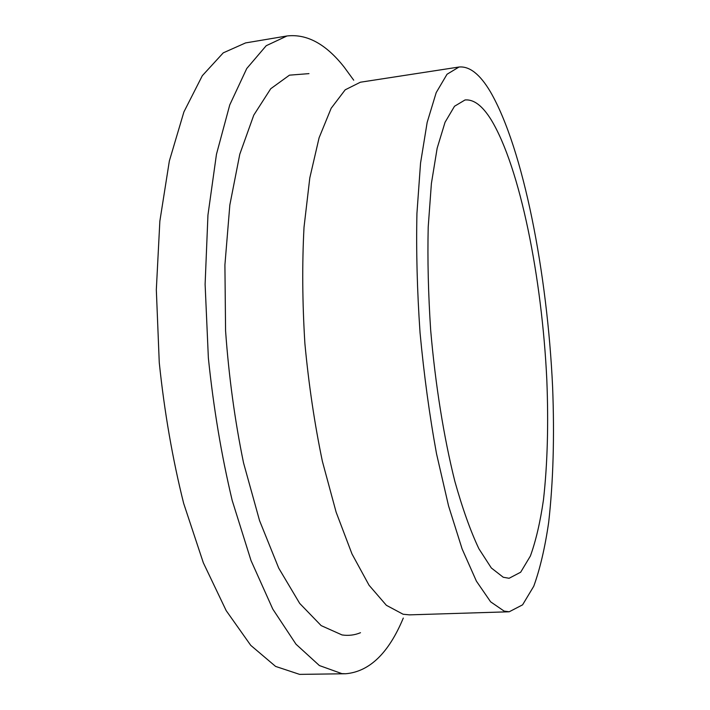 <?xml version="1.0" encoding="UTF-8"?>
<svg xmlns="http://www.w3.org/2000/svg" width="710" height="710" viewBox="0 0 710 710"><rect width="100%" height="100%" fill="white"/><g stroke="black" fill="none" stroke-linecap="round" stroke-linejoin="round"><path stroke-width="1.06" d="M403.298 618.064C388.734 653.058 369.555 671.625 345.779 673.746L341.874 673.621L319.393 665.554L295.999 644.21L272.782 609.082L251.047 560.625L232.205 500.497C221.476 455.465 213.532 407.975 208.367 358.026L205.11 284.302L207.95 215.059L216.461 154.283L229.765 104.885L246.743 68.533L266.206 45.715L286.991 35.97C306.96 33.681 326.014 44.064 344.173 67.113L353.722 80.203M345.779 673.746L299.593 674.376L275.595 666.415L250.736 645.337L226.188 610.635L203.326 562.773L183.659 503.381C172.548 458.909 164.418 411.995 159.262 362.632L156.324 289.742L159.848 221.218L169.353 160.975L183.908 111.923L202.306 75.713L223.26 52.851L245.562 42.919L286.991 35.97M509.212 611.78L409.484 614.86L403.111 614.248L386.364 605.293L369.058 585.244L352 553.969L336.123 512.159L322.393 461.385C314.583 423.834 308.752 384.598 304.901 343.667C302.362 302.851 302.061 264.04 304.022 227.253L309.8 177.917L319.092 137.802L331.162 108.266L345.193 89.815L360.396 82.218L459.006 67.024C469.55 66.021 480.013 74.275 490.397 91.785C523.412 148.789 547.392 273.465 552.62 387.243C554.545 436.73 553.232 481.735 548.688 522.276C545.023 547.543 540.044 568.861 533.751 586.247L522.587 604.84L509.212 611.78L504.135 611.106L490.619 601.823L476.41 581.162L462.13 548.972L448.56 505.937L436.517 453.708C429.47 415.084 423.985 374.765 420.045 332.724C417.161 290.834 416.122 251.074 416.93 213.453L420.542 163.123L427.163 122.386L436.206 92.602L447.034 74.248L459.006 67.024M360.494 632.716C354.618 635.157 348.459 635.894 342.025 634.935L321.16 625.608L299.691 603.402L278.719 568.124L259.558 520.625L243.557 462.947C234.815 420.391 228.824 376.344 225.576 330.816L224.91 264.954L229.845 204.95L239.785 154.23L253.781 115.126L270.723 88.741L289.467 75.162L308.965 73.627M503.239 577.248L491.32 567.965L478.886 548.732C470.499 531.009 462.485 508.529 454.835 481.273C443.874 437.502 435.363 384.66 430.668 330.106C428.281 293.878 427.455 259.514 428.21 227.023L431.396 183.508L437.165 148.186L445.046 122.28L454.506 106.26L465.006 99.977C473.712 99.134 482.427 105.719 491.134 119.733C520.164 167.542 542.032 278.249 546.815 379.814C548.59 423.941 547.481 463.932 543.478 499.787C540.248 522.072 535.89 540.807 530.388 556.01L520.67 572.216L509.097 578.277L503.239 577.248"/></g></svg>
